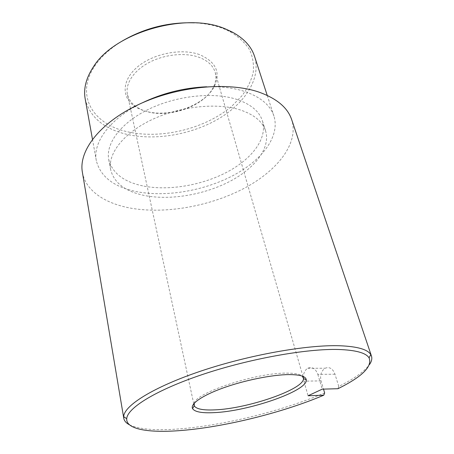 <?xml version="1.0" encoding="UTF-8"?>
<svg xmlns="http://www.w3.org/2000/svg" width="454" height="454" viewBox="0 0 454 454"><rect width="100%" height="100%" fill="white"/><g stroke="black" fill="none" stroke-linecap="round" stroke-linejoin="round"><path stroke-width="0.34" stroke-dasharray="2.27 1.7" d="M337.952 388.709L338.769 386.433C354.188 378.795 364.437 371.491 369.516 364.534M129.498 424.825C138.924 429.212 154.581 430.642 176.481 429.121C221.246 426.079 282.048 411.176 324.644 392.937M82.373 172.191C85.579 191.157 105.918 204.084 132.324 208.42C166.868 214.016 210.298 206.02 243.838 188.489C277.133 170.976 299.226 143.504 291.667 119.618M338.769 386.433L334.978 374.215C332.839 368.659 329.632 366.639 325.359 368.149L325.183 368.239C321.211 370.912 319.832 375.123 321.035 380.878L323.498 389.118M144.003 186.146C169.285 190.924 202.013 185.249 227.023 172.111C251.919 158.979 267.712 138.481 262.463 120.985C259.399 111.355 250.756 104.131 236.54 99.312C213.176 91.748 176.379 95.675 148.526 109.312C120.605 122.938 105.549 143.708 108.75 159.592C112.371 173.343 124.118 182.19 144.003 186.146M146.052 195.805C171.459 200.356 204.385 194.579 229.622 181.509C254.734 168.445 270.76 148.18 265.601 130.962C262.588 121.49 253.939 114.414 239.661 109.743C216.195 102.405 179.109 106.48 150.983 120.089C122.796 133.686 107.547 154.246 110.702 169.875C114.283 183.388 126.064 192.031 146.052 195.805M85.193 98.904C89.637 116.74 103.228 128.488 125.962 134.151C154.371 140.933 190.408 134.934 217.614 119.374C244.672 103.813 261.459 78.621 254.552 56.364M141.83 103.047C109.664 118.693 92.565 142.738 96.333 160.739C100.584 177.049 114.436 187.434 137.891 191.883C167.191 197.189 204.612 190.549 233.311 175.414C261.839 160.285 280.243 136.569 273.949 116.122C270.436 105.317 260.738 97.116 244.842 91.526C233.884 87.923 221.132 86.339 206.587 86.782M122.404 40.905C110.498 48.158 101.401 56.375 95.107 65.558C74.575 95.323 93.166 124.078 126.643 131.569C160.585 139.809 205.441 128.874 232.113 105.924L242.135 95.584C247.538 88.178 251.227 80.528 253.196 72.623C254.058 64.712 252.861 57.096 249.604 49.775C245.115 42.801 238.6 36.763 230.053 31.666L223.731 28.789C215.111 25.396 205.322 23.409 194.352 22.836M147.113 111.622C142.698 110.407 138.89 108.648 135.695 106.344C131.28 103.109 128.527 99.12 127.443 94.375C125.128 83.877 133.436 70.852 148.827 62.635C164.195 54.418 184.789 52.244 198.676 57.181C207.631 60.513 213.13 65.563 215.173 72.339C216.462 77.032 215.922 81.851 213.556 86.788C204.958 105.703 170.165 118.432 147.113 111.622M199.391 54.554C181.645 48.062 153.588 53.481 137.88 66.579C122.018 79.609 121.332 96.787 133.981 105.754C137.307 108.148 141.262 109.976 145.847 111.236C169.785 118.307 205.815 105.124 214.787 85.454C220.627 71.806 215.497 61.506 199.391 54.554M194.221 403.266C195.413 392.824 256.266 372.586 286.78 373.12C294.828 373.109 299.992 374.113 302.285 376.122M334.978 374.215L317.834 374.363C315.626 368.682 312.335 366.611 307.965 368.166L307.789 368.256C305.156 369.851 303.681 372.62 303.357 376.559M303.34 377.683L303.879 381.178L308.084 395.763M317.834 374.363L322.249 389.152M321.035 380.878L303.879 381.178M262.463 120.985L265.601 130.962M267.224 95.397L273.949 116.122M230.053 31.666L232.068 31.95M135.695 106.344L133.981 105.754M193.744 403.822L127.443 94.375M307.789 368.256L325.183 368.239M302.971 376.389L215.173 72.339M213.556 86.788L214.787 85.454M95.107 65.558L93.467 66.761M92.468 139.293L96.333 160.739M108.75 159.592L110.702 169.875"/><path stroke-width="0.68" d="M337.952 388.709C362.173 376.752 372.547 366.469 369.079 357.865C365.958 352.877 355.788 350.085 338.571 349.489C306.569 348.536 249.354 358.745 202.58 374.459C155.711 390.168 127.205 408.152 126.728 418.736C125.928 429.172 147.993 432.889 178.235 430.721C222.119 427.657 281.945 413.009 323.798 395.19L308.084 395.763L322.249 389.152L337.952 388.709M369.516 364.534C371.633 361.441 372.286 358.62 371.474 356.067L370.77 354.591C367.649 349.404 357.309 346.459 339.762 345.755C307.142 344.614 248.593 354.977 200.81 371.105C152.924 387.234 123.993 405.751 123.692 416.653L123.772 418.282C124.26 420.92 126.172 423.1 129.498 424.825M323.498 389.118L324.644 392.937L323.798 395.19M371.474 356.067L291.667 119.618C287.671 107.649 276.736 98.473 258.865 92.088C227.88 81.419 176.947 86.26 138.118 104.749C99.193 123.204 78.514 151.227 82.373 172.191L123.772 418.282M267.224 95.397L254.552 56.364C251.346 46.461 243.849 38.323 232.068 31.95L225.587 28.999C186.429 11.537 114.487 32.359 93.467 66.761C86.095 77.946 83.337 88.661 85.193 98.904L92.468 139.293M302.285 376.122L303.465 378.398C304.719 389.129 247.6 408.77 214.736 409.871C203.08 410.405 196.253 409.06 194.261 405.831L194.221 403.266M213.913 412.646C201.78 413.242 194.658 411.891 192.541 408.589C190.113 403.975 202.109 395.491 223.43 387.858C244.7 380.219 272.292 374.698 289.022 374.59C300.304 374.629 306.058 376.434 306.285 380.015C307.358 391.098 248.071 411.381 213.913 412.646M303.357 376.559L303.34 377.683M194.352 22.836C168.65 22.019 144.667 28.04 122.404 40.905M206.587 86.782C183.893 87.775 162.305 93.195 141.83 103.047M369.079 357.865L370.77 354.591M194.04 405.189L193.744 403.822M194.261 405.831L192.541 408.589M303.465 378.398L306.285 380.015M303.357 377.728L302.971 376.389M126.728 418.736L123.692 416.653"/></g></svg>
